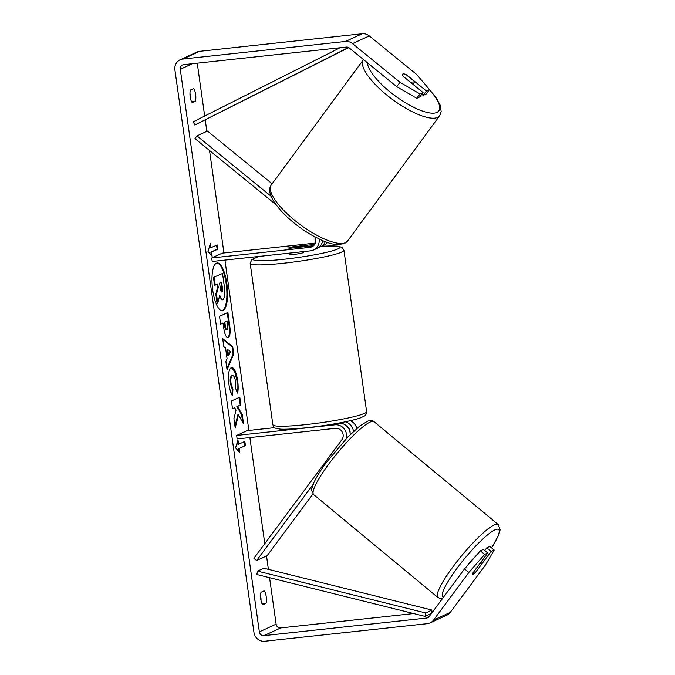 <?xml version="1.0" encoding="UTF-8"?>
<svg xmlns="http://www.w3.org/2000/svg" width="675" height="675" viewBox="0 0 675 675"><rect width="100%" height="100%" fill="white"/><g stroke="black" fill="none" stroke-linecap="round" stroke-linejoin="round"><path stroke-width="1.01" d="M346.216 438.649A10.673 10.1 -114.7 0 0 334.918 424.811L236.647 435.434L237.144 438.944L335.416 428.321A7.121 6.733 -114.7 0 1 341.854 439.779L253.918 558.292L256.643 560.52L313.116 484.414M256.643 560.52L267.114 555.702L312.972 493.906M356.788 428.473A10.673 10.1 -114.7 0 0 350.249 420.694M345.085 421.824A10.673 10.1 65.3 0 1 353.455 431.468M347.136 426.499A7.121 6.733 65.3 0 1 350.097 432.937M274.683 427.638L247.118 430.616L236.647 435.434M350.156 434.632A10.673 10.1 -114.7 0 0 338.479 423.174L337.728 423.259M467.412 565.599A7.121 1.24 -50.4 0 1 473.673 558.436M478.929 564.874A7.121 1.24 -50.4 0 1 481.267 563.102A7.121 1.24 -50.4 0 1 481.748 563.093A7.121 1.24 -50.4 0 1 481.68 564.072L475.875 571.894A7.121 1.24 -50.4 0 1 473.141 574.045A7.121 1.24 -50.4 0 1 472.728 574.087M222.016 310.686A24.005 7.417 83.8 0 0 226.167 283.635A24.005 7.417 83.8 0 0 216.861 263.005M226.842 283.559A24.005 7.417 83.8 0 0 217.19 262.938A24.005 7.417 83.8 0 0 212.709 290.064A24.005 7.417 83.8 0 0 222.353 310.677A24.005 7.417 83.8 0 0 226.842 283.559M197.26 63.172L204.694 116.041M205.251 120.023L206.845 131.33M209.537 150.517L223.94 252.956M224.935 260.094L248.881 430.431M249.885 437.569L264.786 543.637M266.524 555.972L268.397 569.346M269.57 577.682L276.109 624.156A4.269 4.042 -114.7 0 0 280.733 627.927L413.648 613.558M396.74 86.662L399.988 82.282L419.985 93.952L416.737 98.331L396.74 86.662L349.279 47.992A4.269 4.042 -114.7 0 0 346.25 47.073L183.727 64.64A4.269 4.042 -114.7 0 0 180.284 69.28L259.352 631.867A4.269 4.042 -114.7 0 0 263.976 635.639L426.499 618.072A4.269 4.042 -114.7 0 0 429.182 616.528L464.518 568.915L480.33 550.817L483.401 549.408L487.772 552.96L484.692 554.377L468.88 572.467L464.518 568.915M238.461 414.821L243.557 423.782L242.257 414.568L237.507 406.468L240.899 404.907L239.811 397.128L231.432 400.984L232.521 408.763L234.689 407.759L236.039 410.172L233.913 418.66L235.229 428.001L238.461 414.821L237.786 414.889L234.993 426.305M227.087 358.805L225.56 347.929L223.796 346.638L222.666 338.614L232.723 346.629L233.769 354.08L227.053 369.807L225.889 361.522L227.087 358.805M192.248 102.617A7.121 2.194 -96.2 0 1 190.173 96.846A7.121 2.194 -96.2 0 1 190.468 89.986L193.556 88.568A7.121 2.194 -96.2 0 1 195.623 94.34A7.121 2.194 -96.2 0 1 195.328 101.199L192.248 102.617M262.837 604.867L265.916 603.45A7.121 2.194 83.8 0 0 266.212 596.599A7.121 2.194 83.8 0 0 264.144 590.827L261.056 592.245A7.121 2.194 83.8 0 0 260.761 599.105A7.121 2.194 83.8 0 0 262.837 604.867M239.743 452.689L235.592 447.871L237.963 440.058L238.562 444.268L244.839 441.374L245.43 445.584L239.153 448.478L239.743 452.689M210.954 247.852L210.364 243.65L207.984 251.463L212.136 256.272L211.545 252.062L217.831 249.176L217.24 244.966L210.279 247.927L209.891 245.185M227.273 312.778L228.935 324.582C229.922 332.041 229.483 336.386 227.627 337.601L228.277 337.542C226.209 337.922 224.64 334.361 223.56 326.86L223.02 323.013L220.632 324.118L219.535 316.339L227.914 312.483L229.601 324.506C230.597 331.973 230.158 336.31 228.302 337.534L227.897 337.652M231.204 367.639C233.972 367.09 236.115 371.351 237.642 380.422C238.359 386.049 238.334 390.285 237.566 393.137L235.389 387.906L235.507 381.316C234.79 377.182 233.744 375.292 232.352 375.646L232.335 375.654C230.993 376.557 230.563 379.131 231.036 383.375L232.942 389.247L232.521 395.668C231.01 393.854 229.804 389.998 228.884 384.109C227.838 375.19 228.597 369.706 231.179 367.647L231.694 367.495M231.685 375.713L231.66 375.73C230.318 376.625 229.888 379.198 230.361 383.451L232.267 389.315L232.942 389.247M261.039 600.666A7.121 2.194 83.8 0 0 260.828 597.181A7.121 2.194 83.8 0 0 260.55 595.612M265.916 603.45L262.119 603.863M189.962 93.361A7.121 2.194 -96.2 0 1 190.24 94.922A7.121 2.194 -96.2 0 1 190.451 98.407M195.328 101.199L191.531 101.604M399.988 82.282L352.527 43.613A9.965 9.425 -114.7 0 0 345.465 41.462L182.942 59.029A9.965 9.425 -114.7 0 0 180.157 59.797A9.965 9.425 -114.7 0 0 174.901 69.862L253.96 632.45A9.965 9.425 -114.7 0 0 264.769 641.25L427.283 623.683A9.965 9.425 -114.7 0 0 430.068 622.915A9.965 9.425 -114.7 0 0 433.544 620.089L468.88 572.467M421.782 94.255L423.166 95.378L426.237 93.96L429.486 89.581L416.745 74.571L369.284 35.91A9.965 9.425 -114.7 0 0 362.213 33.75L199.699 51.317A9.965 9.425 -114.7 0 0 196.914 52.085L180.157 59.797M431.654 611.617L432.928 611.474M430.068 622.915L446.825 615.203A9.965 9.425 -114.7 0 0 450.301 612.377L485.637 564.764L494.193 550.007L489.831 546.446L486.751 547.864L491.122 551.424L494.193 550.007M474.188 573.404A7.121 1.063 -50.8 0 1 472.762 574.13A7.121 1.063 -50.8 0 1 473.141 572.67L487.772 552.96M491.122 551.424L476.499 571.126A7.121 1.063 -50.8 0 1 476.204 571.447M480.33 550.817L484.692 554.377M484.777 550.53L486.751 547.864M416.737 98.331L419.808 96.913L423.056 92.534L419.985 93.952M403.988 73.929A7.121 2.05 36.6 0 0 402.907 73.98A7.121 2.05 36.6 0 0 402.646 74.183A7.121 2.05 36.6 0 0 403.414 76.528L423.056 92.534M423.166 95.378L426.414 90.99L429.486 89.581M426.414 90.99L406.772 74.992A7.121 2.05 36.6 0 0 406.173 74.689M215.823 294.249L216.498 294.173L217.763 303.176L217.088 303.244L215.823 294.249L217.569 287.415L218.244 287.339L217.763 283.93L214.549 285.171L213.452 277.374L222.522 273.442L224.387 286.74L224.767 296.317L223.163 299.708L222.109 299.894L219.434 296.367M217.569 287.415L217.122 284.226M213.452 277.374L222.522 273.442M215.224 285.095L214.127 277.307M216.498 294.173L218.244 287.339M223.138 299.717C221.83 300.122 220.7 298.595 219.746 295.118L217.763 303.176M237.499 441.593L237.887 444.344L238.562 444.268M239.153 448.478L245.43 445.584M244.763 445.66L244.198 441.669M238.477 448.546L238.925 451.735M216.599 245.261L217.156 249.244L217.831 249.176M211.317 255.327L210.87 252.138L211.545 252.062M210.87 252.138L217.156 249.244M222.758 339.297L232.048 346.697L232.723 346.629M232.048 346.697L233.094 354.147L233.769 354.08M233.094 354.147L226.893 368.677M227.686 349.49L227.019 349.566L227.897 355.818L228.572 355.75L230.496 351.548L227.686 349.49L228.572 355.75M220.598 323.89L223.02 323.013M227.053 321.157L224.168 322.253L224.691 325.941C225.121 328.793 225.695 330.109 226.403 329.889L227.078 329.813C227.812 329.375 227.964 327.712 227.568 324.81L227.053 321.157L224.843 322.177L225.357 325.865C225.796 328.717 226.37 330.033 227.078 329.813L227.095 329.805M224.168 322.253L224.843 322.177M232.495 408.535L234.689 407.759M242.646 422.187L241.591 414.636L236.832 406.544L240.899 404.907M240.233 404.975L239.169 397.423M236.832 406.544L237.507 406.468M241.591 414.636L242.257 414.568M231.365 367.571L234.596 371.309L236.967 380.498L237.119 392.065M232.267 389.315L231.913 394.698M221.645 291.98L221.915 291.938C222.564 291.532 222.699 289.98 222.32 287.263L221.602 282.158L219.586 283.087L220.312 288.233C220.717 290.933 221.24 292.174 221.889 291.954L221.771 291.988M221.24 292.013C221.889 291.608 222.024 290.048 221.645 287.339L220.961 282.454M275.805 204.508L194.932 138.611L196.965 135.877L207.436 131.06L272.152 183.786M196.965 135.877L270.97 196.172M318.617 247.455A10.673 10.1 -114.7 0 0 320.363 246.847A10.673 10.1 -114.7 0 0 325.282 241.726M327.4 242.502A10.673 10.1 65.3 0 1 323.924 245.211L320.363 246.847M314.752 236.824A7.121 6.733 65.3 0 1 309.977 247.345L211.705 257.968L222.176 253.15L315.36 243.076M319.056 239.026A10.673 10.1 65.3 0 1 313.453 250.028A10.673 10.1 65.3 0 1 310.466 250.847L212.195 261.47L211.705 257.968M313.622 245.692A7.121 6.733 65.3 0 1 313.538 245.7L289.98 248.248A7.121 0.7 172 0 1 288.647 248.037A7.121 0.7 172 0 1 293.33 246.712L314.71 244.401M322.65 240.663A10.673 10.1 65.3 0 1 317.014 248.392L313.453 250.028M289.364 253.133L289.533 254.348A7.121 0.7 -8 0 0 294.486 254.323A7.121 0.7 -8 0 0 303.632 252.366L303.522 251.598M299.033 247.202A7.121 0.7 -8 0 0 302.746 246.054A7.121 0.7 -8 0 0 301.97 245.852L292.351 246.89A7.121 0.7 -8 0 0 288.647 248.037A7.121 0.7 -8 0 0 289.423 248.24L299.042 247.269M403.38 76.478L410.687 82.434A7.121 2.228 36.3 0 0 413.783 82.924A7.121 2.228 36.3 0 0 414.062 82.696A7.121 2.228 36.3 0 0 413.767 80.873L405.97 74.528A7.121 2.228 36.3 0 0 402.874 74.031A7.121 2.228 36.3 0 0 402.621 74.225M340.107 47.731L193.244 121.812L194.83 125.002L348.764 47.63M345.625 47.14L346.343 48.575L348.595 47.537M346.343 48.575L194.83 125.002M431.949 610.073L431.291 613.499L425.005 616.393L256.863 574.518L257.521 571.092L263.807 568.198L431.949 610.073L425.663 612.959L257.521 571.092M425.005 616.393L425.663 612.959M334.918 424.811L338.479 423.174M437.839 597.434L313.681 494.623A47.334 8.252 -50.4 0 1 333.121 458.342A47.334 8.252 -50.4 0 1 370.879 421.757A47.334 8.252 -50.4 0 1 374.051 421.706L498.218 524.517A47.334 8.252 129.6 0 0 495.045 524.568A47.334 8.252 129.6 0 0 457.287 561.153A47.334 8.252 129.6 0 0 437.839 597.434L440.176 598.506L442.581 598.472M443.5 597.24A43.774 7.636 -50.4 0 1 459.532 564.992A43.774 7.636 -50.4 0 1 495.712 529.538A43.774 7.636 -50.4 0 1 491.56 547.855M180.284 69.28L192.426 63.695M259.352 631.867L276.109 624.156M433.544 620.089L450.301 612.377M426.499 618.072L428.718 617.051M263.976 635.639L280.733 627.927M352.527 43.613L369.284 35.91M345.465 41.462L362.213 33.75M182.942 59.029L199.699 51.317M228.935 324.582L229.601 324.506M227.627 337.601L228.302 337.534M224.691 325.941L225.357 325.865M236.967 380.498L237.642 380.422M231.66 375.73L232.335 375.654M230.361 383.451L231.036 383.375M221.645 287.339L222.32 287.263M309.977 247.345L313.538 245.7M343.946 250.273A47.334 4.632 172 0 1 283.146 263.275A47.334 4.632 172 0 1 250.197 263.452L272.877 424.794A47.334 4.632 -8 0 0 305.817 424.609A47.334 4.632 -8 0 0 366.626 411.615L343.946 250.273L342.031 247.354L337.298 246.071L321.511 246.316M259.073 256.407A43.774 4.286 -8 0 0 283.702 259.284A43.774 4.286 -8 0 0 335.5 249.851A43.774 4.286 -8 0 0 321.443 246.35M363.386 59.704L271.274 184.975A47.334 14.808 36.3 0 0 297.667 222.699A47.334 14.808 36.3 0 0 345.701 242.578A47.334 14.808 36.3 0 0 347.549 241.051L439.653 115.779A47.334 14.808 -143.7 0 1 437.805 117.307A47.334 14.808 -143.7 0 1 389.77 97.428A47.334 14.808 -143.7 0 1 363.386 59.704L363.488 59.569M367.352 62.716A43.774 13.694 36.3 0 0 397.153 97.31A43.774 13.694 36.3 0 0 437.079 112.354A43.774 13.694 36.3 0 0 429.384 89.716M498.218 524.517L500.099 529.521L499.854 531.25L498.428 535.579L491.619 547.906M374.051 421.706C372.794 420.432 370.642 420.247 367.597 421.166L359.834 425.967L347.962 436.843L326.489 462.24C320.271 470.737 315.925 477.841 313.462 483.562C312.095 489.409 310.036 487.932 313.681 494.623M480.819 562.326L481.748 563.093M366.626 411.615C365.799 416.475 365.217 415.327 361.387 417.488C353.16 420.837 328.455 425.402 307.252 427.672C292.359 429.131 283.061 429.57 279.366 428.979C274.185 427.773 274.793 428.735 272.877 424.794M302.856 246.856L302.746 246.054M258.744 256.441L251.775 259.58L250.197 263.452M271.274 184.975C267.098 190.738 271.131 200.18 283.365 213.3C291.752 221.746 301.345 229.103 312.128 235.364L322.312 240.519C328.033 243 333.045 244.401 337.357 244.713L344.571 243.532L347.549 241.051M412.906 84.265L414.062 82.696M439.653 115.779L441.205 111.687L440.108 104.954L435.881 97.31L428.549 88.476"/></g></svg>
